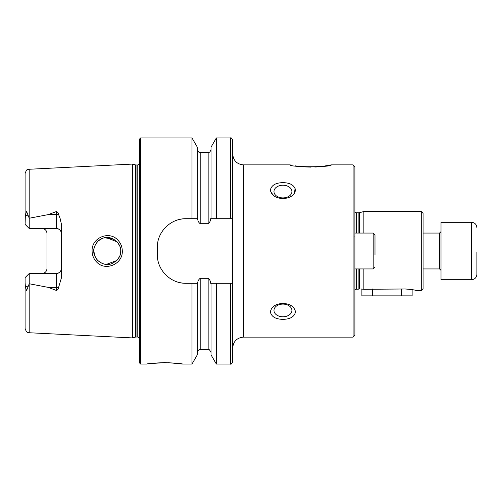 <?xml version="1.0" encoding="UTF-8"?>
<svg xmlns="http://www.w3.org/2000/svg" width="502" height="502" viewBox="0 0 502 502"><rect width="100%" height="100%" fill="white"/><g stroke="black" fill="none" stroke-linecap="round" stroke-linejoin="round"><path stroke-width="0.75" d="M117.907 240.144C120.756 243.163 122.218 246.783 122.293 251C122.946 264.203 105.225 271.714 96.51 261.893C93.642 258.856 92.167 255.229 92.092 251C91.408 237.747 109.298 230.292 117.907 240.144M120.675 249.758L120.737 251C120.919 247.932 119.62 244.769 116.828 241.518C111.607 237.358 106.857 236.316 102.571 238.394C97.137 239.699 92.995 248.132 93.824 251C93.428 253.523 94.746 256.691 97.758 260.513C102.69 264.441 107.277 265.527 111.526 263.77C117.851 260.62 120.919 256.359 120.737 251L120.442 253.792M322.02 166.457L331.257 164.876C332.086 167.361 289.378 167.354 290.244 164.876L243.464 164.876C236.925 164.236 233.336 160.646 232.696 154.108L232.696 218.703L216.343 218.703L216.343 137.962L230.543 137.962C230.901 137.347 231.623 138.063 232.696 140.114L232.696 166.018M421.278 211.524L421.278 290.476L423.073 288.681L423.073 213.319L421.278 211.524L363.862 211.524L363.862 233.06M361.296 289.026L363.862 289.309L363.862 268.94M363.862 289.309L405.127 288.976C411.671 289.485 415.261 289.987 415.894 290.476L421.278 290.476M359.445 233.06L359.445 212.71L363.862 211.524M358.892 233.06L358.892 212.779L356.326 212.779A2.152 2.152 0 0 1 354.889 212.233M358.202 289.196L356.326 289.221L356.326 268.94M358.121 289.221L359.445 288.939L359.445 268.94M354.889 289.767A2.152 2.152 0 0 1 356.326 289.221M353.094 164.876L353.094 337.124L354.889 335.33L354.889 166.67L353.094 164.876L331.257 164.876M270.653 191.77L273.966 195.918M273.966 306.076L272.228 307.607M282.94 304.093A8.973 6.344 180 0 0 273.966 310.437A8.973 6.344 180 0 0 282.94 316.781A8.973 6.344 180 0 0 291.907 310.437A8.973 6.344 180 0 0 282.94 304.093M282.94 319.347C275.623 319.216 271.431 316.737 270.377 311.899C271.431 306.691 275.617 303.854 282.94 303.403C290.238 303.848 294.429 306.672 295.496 311.88C294.461 316.724 290.269 319.216 282.94 319.347M282.94 185.219A8.973 6.344 0 0 0 273.966 191.563A8.973 6.344 0 0 0 282.94 197.907A8.973 6.344 0 0 0 291.907 191.563A8.973 6.344 0 0 0 282.94 185.219M282.94 198.597C275.623 198.152 271.438 195.322 270.377 190.107C271.438 185.263 275.623 182.778 282.94 182.653C290.25 182.778 294.436 185.257 295.496 190.082C294.454 195.303 290.269 198.146 282.94 198.597M164.694 362.607C175.6 363.09 181.58 363.567 182.64 364.038C181.573 363.567 175.593 363.084 164.694 362.607C153.8 363.084 147.82 363.561 146.753 364.038C147.826 363.561 153.807 363.084 164.694 362.607L149.119 363.686M58.552 214.448A5.026 1.719 0 0 1 56.318 214.63L56.318 228.498C59.424 228.843 61.1 230.518 61.344 233.524A5.026 5.026 0 0 0 56.318 228.498L29.229 228.498L29.229 218.232L48.179 214.63L56.318 211.574C57.667 211.982 58.408 212.936 58.552 214.448L60.045 218.163L61.344 223.873L61.344 278.127L58.552 287.552A5.026 1.719 0 0 0 56.318 287.37L56.318 290.426C57.667 290.018 58.408 289.064 58.552 287.552M117.286 259.998L119.576 256.472M94.05 248.515L93.824 251L94.47 255.129M106.305 264.422L116.784 260.525M120.505 253.491L119.953 255.518M102.207 263.468L97.758 260.513M97.426 260.168L96.127 258.536M95.393 257.313L93.83 251.458M132.396 251L132.396 164.085L135.471 164.907L135.471 337.093L132.396 337.915L132.396 251M139.575 251L139.575 139.035L140.654 137.962L140.654 364.038L139.575 362.965L139.575 251M294.429 193.389L295.107 188.168M295.032 165.811L299.487 166.457M303.064 166.827L311.045 167.141M314.842 167.053L318.481 166.821M216.343 218.703L210.671 218.703C210.564 220.842 209.723 222.505 208.154 223.691L200.185 223.691C198.623 222.518 197.782 220.861 197.662 218.703L186.047 218.703C170.605 218.408 157.032 231.943 157.339 247.411L157.339 254.589C157.038 270.001 170.536 283.599 186.047 283.297L197.662 283.297C197.782 281.145 198.623 279.482 200.185 278.309L208.154 278.309C209.717 279.482 210.558 281.145 210.671 283.297L232.696 283.297L232.696 347.892L232.696 140.114M191.996 218.703L191.996 137.962L140.654 137.962M61.344 268.476A5.026 5.026 0 0 1 56.318 273.502C59.424 273.157 61.1 271.482 61.344 268.476A5.026 5.026 0 0 1 56.318 273.502L29.229 273.502L29.229 283.768L48.179 287.37L56.318 290.426M45.563 230.016A5.026 5.026 0 0 0 41.967 228.498C45.073 228.849 46.749 230.525 46.987 233.524L46.987 268.476C46.749 271.475 45.073 273.151 41.967 273.502A5.026 5.026 0 0 0 45.563 271.984A5.026 5.026 0 0 1 41.967 273.502M29.229 228.498L25.1 224.375L25.326 215.967L26.506 211.229L29.229 218.232M29.191 283.843L29.191 332.744C28.012 331.897 27.077 334.219 25.1 328.446L25.1 282.695L25.326 286.033L26.506 290.771L29.229 283.768M29.229 273.502L25.1 277.625L25.1 282.695M25.1 219.305L25.1 173.554C26.11 170.642 26.913 169.356 27.491 169.695L29.191 169.256L132.396 164.085M211.022 218.703L211.022 147.174L216.343 137.962M197.317 218.703L197.317 147.174L191.996 137.962M230.543 283.297L230.543 364.038C230.832 364.64 231.547 363.925 232.696 361.886L232.696 283.297M230.543 364.038L216.343 364.038L216.343 283.297M216.343 364.038L211.022 354.826L211.022 283.297M191.996 283.297L191.996 364.038L197.317 354.826L197.317 283.297M191.996 364.038L182.64 364.038L168.183 362.664M113.866 239.266L104.742 237.785M102.188 238.544L98.888 240.483M97.401 241.864L96.133 243.457M95.505 244.48L94.25 247.624M106.286 237.578L117.167 241.87L119.752 245.955M120.342 247.781L119.834 246.156M186.047 218.703A28.708 28.708 0 0 0 180.425 219.261M157.898 241.769A28.708 28.708 0 0 0 157.339 247.411M157.339 254.589A28.708 28.708 0 0 0 157.892 260.205M180.394 282.733A28.708 28.708 0 0 0 186.047 283.297M476.9 252.217L476.9 274.324C476.58 277.593 474.785 279.388 471.516 279.708L471.516 222.292C474.785 222.612 476.58 224.407 476.9 227.676M471.516 222.292L441.013 222.292L441.013 279.708L471.516 279.708M374.988 255.079L374.988 234.854L373.193 233.06L354.889 233.06M361.886 289.077L361.886 295.86L412.129 295.86L412.129 289.616M358.892 289.008L358.892 268.94M356.326 233.06L356.326 212.779M136.029 164.982L137.78 164.982L137.78 337.018L136.029 337.018L136.029 164.982L135.471 164.907M353.094 337.124L243.464 337.124L243.464 164.876M29.191 218.157L29.191 169.256M230.543 218.703L230.543 137.962M211.022 352.467C209.767 349.875 208.813 348.915 208.154 349.593L208.154 278.309M208.154 223.691L208.154 152.407C208.857 151.88 209.541 153.543 211.022 149.533M200.185 223.691L200.185 152.407C199.307 151.478 199.595 154.346 197.317 149.533M208.154 349.593L200.185 349.593L200.185 278.309M48.179 214.63L56.318 214.63L56.318 211.574M28.056 215.032L25.326 215.967M56.318 273.502L56.318 287.37L48.179 287.37M28.056 286.968L25.326 286.033M423.073 268.94L439.576 268.94L439.576 233.06L441.013 231.623M374.988 267.146L373.193 268.94L373.193 233.06M372.653 288.976L372.653 295.86M401.362 288.976L401.362 295.86M136.029 337.018L135.471 337.093M137.78 337.018L139.575 337.984M243.464 337.124C236.925 337.764 233.336 341.354 232.696 347.892M29.191 332.744L132.396 337.915M208.154 152.407L200.185 152.407M200.185 349.593C198.441 349.768 197.487 350.722 197.317 352.467M146.753 364.038L140.654 364.038M137.78 164.982L139.575 164.016M358.892 212.779L359.445 212.71M439.576 268.94L441.013 270.377M423.073 233.06L439.576 233.06M373.193 268.94L354.889 268.94M354.845 236.643L354.889 236.285"/></g></svg>
